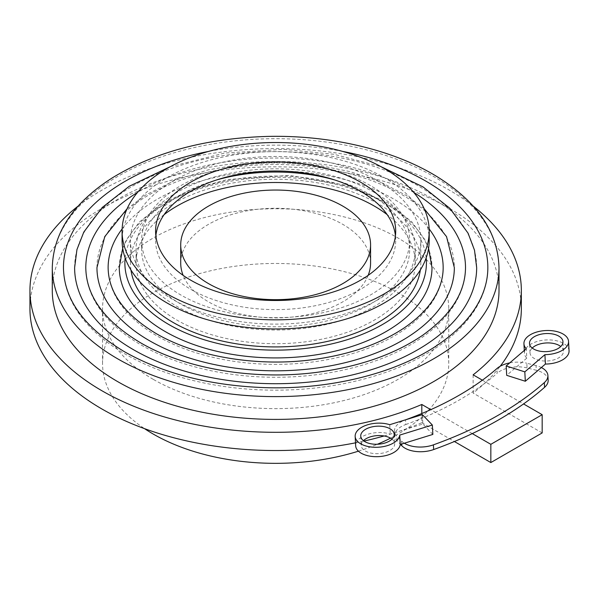 <?xml version="1.0" encoding="UTF-8"?>
<svg xmlns="http://www.w3.org/2000/svg" width="599" height="599" viewBox="0 0 599 599"><rect width="100%" height="100%" fill="white"/><g stroke="black" fill="none" stroke-linecap="round" stroke-linejoin="round"><path stroke-width="0.45" stroke-dasharray="3 2.25" d="M384.116 435.967A245.695 141.851 0 0 0 421.808 422.707L421.808 413.52M421.808 422.707L454.401 441.523M472.267 433.601L430.786 409.656M473.135 374.839L473.135 393.071A245.695 141.851 0 0 0 500.202 366.251M482.39 380.178L523.548 403.936M542.17 432.927L473.135 393.071M368.168 275.345A94.927 54.809 180 0 1 301.874 315.77A94.927 54.809 180 0 1 208.519 301.851A94.927 54.809 180 0 1 183.122 275.345M180.718 263.096A94.927 54.809 180 0 1 275.645 208.287A94.927 54.809 180 0 1 370.571 263.096M395.445 235.736A120.055 69.312 180 0 1 395.699 240.296A120.055 69.312 180 0 1 321.588 304.337A120.055 69.312 180 0 1 190.752 289.31A120.055 69.312 180 0 1 155.59 240.296A120.055 69.312 180 0 1 155.852 235.736M370.407 185.585A134.019 77.376 0 0 0 224.363 168.813A134.019 77.376 0 0 0 141.634 240.296A134.019 77.376 0 0 0 180.883 295.007A134.019 77.376 0 0 0 326.934 311.779A134.019 77.376 0 0 0 409.664 240.296A134.019 77.376 0 0 0 370.407 185.585M429.206 240.296A153.561 88.659 0 0 0 275.645 151.644A153.561 88.659 0 0 0 122.084 240.296M378.306 181.025A145.183 83.823 180 0 1 420.827 240.296A145.183 83.823 180 0 1 331.202 317.74A145.183 83.823 180 0 1 172.984 299.567A145.183 83.823 180 0 1 130.462 240.296A145.183 83.823 180 0 1 220.088 162.861A145.183 83.823 180 0 1 378.306 181.025M334.953 180.029A134.019 77.376 180 0 1 409.664 249.416A134.019 77.376 180 0 1 326.934 320.899A134.019 77.376 180 0 1 180.883 304.127A134.019 77.376 180 0 1 141.634 249.416A134.019 77.376 180 0 1 216.344 180.029M374.36 192.429A139.597 80.595 0 0 0 222.222 174.953A139.597 80.595 0 0 0 136.048 249.416A139.597 80.595 0 0 0 176.937 306.411A139.597 80.595 0 0 0 329.068 323.879A139.597 80.595 0 0 0 415.249 249.416A139.597 80.595 0 0 0 374.36 192.429M130.956 269.992A145.183 83.823 180 0 1 130.462 263.096A145.183 83.823 180 0 1 275.645 179.273A145.183 83.823 180 0 1 420.827 263.096A145.183 83.823 180 0 1 420.341 269.992M164.148 214.599A139.597 80.595 0 0 0 136.048 263.096A139.597 80.595 0 0 0 176.937 320.083A139.597 80.595 0 0 0 329.068 337.559A139.597 80.595 0 0 0 415.249 263.096A139.597 80.595 0 0 0 387.141 214.599M119.291 267.656A156.354 90.269 180 0 1 275.645 177.386A156.354 90.269 180 0 1 431.999 267.656M108.127 267.656A167.518 96.716 0 0 0 157.193 336.046A167.518 96.716 0 0 0 339.753 357.011A167.518 96.716 0 0 0 443.163 267.656M429.154 228.938A167.518 96.716 0 0 0 275.645 170.94A167.518 96.716 0 0 0 122.136 228.938M96.956 267.656A178.689 103.163 180 0 1 275.645 164.493A178.689 103.163 180 0 1 454.334 267.656M74.62 267.656A201.024 116.064 180 0 1 275.645 151.592A201.024 116.064 180 0 1 476.669 267.656M85.792 267.656A189.853 109.61 0 0 0 141.394 345.159A189.853 109.61 0 0 0 348.304 368.924A189.853 109.61 0 0 0 465.505 267.656M413.789 192.459A189.853 109.61 0 0 0 137.5 192.459M63.457 267.656A212.188 122.51 0 0 0 125.603 354.279A212.188 122.51 0 0 0 356.847 380.837A212.188 122.51 0 0 0 487.841 267.656M342.725 151.427A212.188 122.51 0 0 0 208.564 151.427M52.285 290.448A223.36 128.957 180 0 1 275.645 161.498A223.36 128.957 180 0 1 499.004 290.448M521.34 308.687A245.695 141.851 0 0 0 275.645 166.836A245.695 141.851 0 0 0 29.95 308.687M355.507 442.833A245.695 141.851 0 0 0 363.945 441.066M153.247 379.354A173.104 99.943 180 0 1 102.541 308.687A173.104 99.943 180 0 1 275.645 208.744A173.104 99.943 180 0 1 448.748 308.687A173.104 99.943 180 0 1 341.887 401.023A173.104 99.943 180 0 1 153.247 379.354M78.117 206.093A245.695 141.851 180 0 1 473.173 206.093M358.427 451.174A173.104 99.943 0 0 0 377.385 444.256M390.533 438.154A173.104 99.943 0 0 0 448.748 363.398A173.104 99.943 0 0 0 275.645 263.463A173.104 99.943 0 0 0 102.541 363.398A173.104 99.943 0 0 0 144.531 428.652M404.31 443.223A22.695 12.227 176.9 0 1 401.547 441.029L396.86 436.154A22.695 12.227 176.9 0 1 394.479 431.123A22.695 12.227 176.9 0 1 405.508 419.839L405.763 424.534A22.695 12.227 -3.1 0 0 394.734 435.825A22.695 12.227 -3.1 0 0 397.115 440.849L400.521 444.391M405.763 424.534A279.201 150.476 -3.1 0 0 497.215 373.214L496.96 368.52M536.03 365.57L526.821 363.234L527.075 367.928L536.285 370.264L536.03 365.57A22.695 12.227 176.9 0 1 541.354 367.524M509.756 362.889A22.695 12.227 176.9 0 1 526.821 363.234M527.075 367.928A22.695 12.227 -3.1 0 0 497.215 373.214M548.152 380.223A22.695 12.227 -3.1 0 0 536.285 370.264M422.37 414.628L422.879 424.025L390.263 434.08A22.335 12.04 -3.1 0 0 367.112 434.5A22.335 12.04 -3.1 0 0 355.671 445.821M389.754 424.691L390.263 434.08M432.852 434.417L422.879 424.025M391.993 439.142A16.75 9.03 176.9 0 1 394.696 443.702A16.75 9.03 176.9 0 1 382.057 453.218A16.75 9.03 176.9 0 1 363.001 449.228A16.75 9.03 176.9 0 1 361.242 445.514A16.75 9.03 176.9 0 1 363.443 440.684M569.05 350.767A22.335 12.04 -3.1 0 0 546.093 339.955A22.335 12.04 -3.1 0 0 524.447 353.178A22.335 12.04 -3.1 0 0 526.791 358.127L526.281 348.738M526.791 358.127L506.702 375.333M532.212 348.049A16.75 9.03 -3.1 0 0 530.018 352.878A16.75 9.03 -3.1 0 0 547.231 360.987A16.75 9.03 -3.1 0 0 563.472 351.066A16.75 9.03 -3.1 0 0 560.769 346.507M125.146 257.907A150.768 87.042 180 0 1 275.645 176.046A150.768 87.042 180 0 1 426.144 257.907M499.004 267.656A223.36 128.957 0 0 0 275.645 138.698A223.36 128.957 0 0 0 52.285 267.656M397.115 440.849L396.86 436.154M401.547 441.029L401.704 444.024M155.59 231.177L155.59 240.296M395.699 231.177L395.699 240.296M141.634 240.296L141.634 249.416M409.664 240.296L409.664 249.416M420.827 263.096L420.827 240.296M130.462 263.096L130.462 240.296M415.249 263.096L415.249 249.416M136.048 263.096L136.048 249.416M122.705 248.256L126.546 239.563L139.297 222.064L162.486 203.518L192.316 189.149L227.178 179.543L289.617 175.395L349.801 185.997L387.897 202.956L411.82 221.877L424.713 239.51L428.584 248.256M127.07 208.774L145.684 195.012L174.608 180.471L208.078 169.899L244.609 163.722L282.556 162.209L317.156 164.987L350.16 171.658L380.335 181.976L406.526 195.588L424.219 208.774M170.333 166.657L224.67 153.074L283.424 149.323L334.107 154.31L380.964 166.657M448.748 363.398L448.748 308.687M102.541 363.398L102.541 308.687M394.479 431.123L394.734 435.825M360.733 436.124L361.242 445.514M394.194 434.312L394.696 443.702M524.447 353.178L524.297 350.437M563.472 351.066L562.963 341.677M530.018 352.878L529.509 343.489"/><path stroke-width="0.9" d="M421.808 413.52L421.808 404.475A245.695 141.851 180 0 1 165.069 417.121A245.695 141.851 180 0 1 29.95 290.448A245.695 141.851 180 0 1 78.117 206.093M454.401 441.523L490.836 462.563L490.836 444.323L472.267 433.601M430.786 409.656L421.808 404.475M473.173 206.093A245.695 141.851 180 0 1 521.34 290.448A245.695 141.851 180 0 1 473.135 374.839L482.39 380.178M523.548 403.936L542.17 414.688L490.836 444.323M490.836 462.563L542.17 432.927L542.17 414.688M208.519 283.612A94.927 54.809 180 0 1 180.718 244.856A94.927 54.809 180 0 1 275.645 190.048A94.927 54.809 180 0 1 370.571 244.856A94.927 54.809 180 0 1 311.974 295.494A94.927 54.809 180 0 1 208.519 283.612M183.122 275.345A94.927 54.809 180 0 1 180.718 263.096L180.718 244.856M370.571 244.856L370.571 263.096A94.927 54.809 180 0 1 368.168 275.345M155.852 235.736A120.055 69.312 180 0 1 275.645 170.985A120.055 69.312 180 0 1 395.445 235.736M122.084 231.177L122.084 240.296A153.561 88.659 0 0 0 167.061 302.989A153.561 88.659 0 0 0 334.414 322.21A153.561 88.659 0 0 0 429.206 240.296L429.206 231.177A153.561 88.659 0 0 0 275.645 142.525A153.561 88.659 0 0 0 122.084 231.177A153.561 88.659 0 0 0 167.061 293.869A153.561 88.659 0 0 0 334.414 313.09A153.561 88.659 0 0 0 429.206 231.177M190.752 280.19A120.055 69.312 0 0 0 321.588 295.217A120.055 69.312 0 0 0 395.699 231.177A120.055 69.312 0 0 0 275.645 161.865A120.055 69.312 0 0 0 155.59 231.177A120.055 69.312 0 0 0 190.752 280.19M216.344 180.029A134.019 77.376 180 0 1 334.953 180.029M420.341 269.992A145.183 83.823 180 0 1 325.639 341.789A145.183 83.823 180 0 1 172.984 322.367A145.183 83.823 180 0 1 130.956 269.992M387.141 214.599A139.597 80.595 0 0 0 164.148 214.599M428.584 248.256L431.999 267.656A156.354 90.269 180 0 1 335.477 351.051A156.354 90.269 180 0 1 165.092 331.487A156.354 90.269 180 0 1 119.291 267.656L122.705 248.256M122.136 228.938A167.518 96.716 0 0 0 108.127 267.656C108.419 292.439 124.382 314.378 156.032 333.486C195.895 356.929 258.117 367.277 314.011 359.475C350.947 354.301 381.496 343.444 405.643 326.912C421.209 315.965 431.984 303.91 437.981 290.747C441.441 283.11 443.17 275.413 443.163 267.656A167.518 96.716 0 0 0 429.154 228.938M424.219 208.774L446.547 236.642L454.334 267.656A178.689 103.163 180 0 1 344.028 362.964A178.689 103.163 180 0 1 149.293 340.599A178.689 103.163 180 0 1 96.956 267.656L104.743 236.642L127.07 208.774M380.964 166.657L423.029 186.895L449.946 208.4L468.066 233.176L474.498 250.18L476.669 267.656A201.024 116.064 180 0 1 352.571 374.877A201.024 116.064 180 0 1 133.502 349.719A201.024 116.064 180 0 1 74.62 267.656L76.942 249.588L83.815 232.045L102.219 207.509L129.294 186.244L170.333 166.657M137.5 192.459A189.853 109.61 0 0 0 85.792 267.656C86.181 295.988 104.331 320.967 140.241 342.606C185.413 369.164 255.795 380.859 319.057 372.039C360.86 366.191 395.452 353.889 422.827 335.148C451.092 314.849 465.318 292.357 465.505 267.656A189.853 109.61 0 0 0 413.789 192.459M208.564 151.427A212.188 122.51 0 0 0 63.457 267.656C63.936 299.53 84.264 327.548 124.45 351.725C163.999 374.008 211.597 386.003 267.244 387.71C330.947 389.387 395.168 373.372 436.401 345.833C458.07 331.382 473 315.209 481.184 297.306C485.624 287.52 487.841 277.637 487.841 267.656A212.188 122.51 0 0 0 342.725 151.427M499.004 267.656L499.004 290.448A223.36 128.957 180 0 1 361.122 409.589A223.36 128.957 180 0 1 117.703 381.638A223.36 128.957 180 0 1 52.285 290.448L52.285 267.656A223.36 128.957 0 0 0 117.703 358.838A223.36 128.957 0 0 0 361.122 386.797A223.36 128.957 0 0 0 499.004 267.656C498.001 232.554 477.792 202.492 438.386 177.484C394.883 150.102 330.708 134.82 266.989 136.437C205.824 138.317 154.085 152.236 111.766 178.203C73.085 203.113 53.259 232.929 52.285 267.656M500.202 366.251A245.695 141.851 0 0 0 521.34 308.687L521.34 290.448M29.95 290.448L29.95 308.687A245.695 141.851 0 0 0 355.507 442.833M363.945 441.066A245.695 141.851 0 0 0 384.116 435.967M144.531 428.652A173.104 99.943 0 0 0 153.247 434.065A173.104 99.943 0 0 0 358.427 451.174M377.385 444.256A173.104 99.943 0 0 0 390.533 438.154M405.598 419.802A279.201 150.476 -3.1 0 0 496.96 368.52A22.695 12.227 176.9 0 1 509.756 362.889M400.521 444.391L401.802 445.731A22.695 12.227 -3.1 0 0 433.661 449.55L433.406 444.855A22.695 12.227 176.9 0 1 404.31 443.223M433.406 444.855A335.043 180.569 -3.1 0 0 544.334 382.619L544.588 387.313A22.695 12.227 -3.1 0 0 548.152 380.223L547.898 375.521A22.695 12.227 176.9 0 1 544.334 382.619M541.354 367.524A22.695 12.227 176.9 0 1 547.898 375.521M433.661 449.55A335.043 180.569 -3.1 0 0 544.588 387.313M389.754 424.691L422.37 414.628L432.343 425.028L432.852 434.417L400.244 444.48A22.335 12.04 -3.1 0 1 377.632 456.67A22.335 12.04 -3.1 0 1 355.671 445.821L355.162 436.424A22.335 12.04 176.9 0 1 366.603 425.103A22.335 12.04 176.9 0 1 389.754 424.691M432.343 425.028L399.735 435.084L400.244 444.48M399.735 435.084A22.335 12.04 176.9 0 1 377.123 447.281A22.335 12.04 176.9 0 1 355.162 436.424M363.443 440.684A16.75 9.03 176.9 0 1 391.993 439.142M362.492 439.831A16.75 9.03 176.9 0 1 360.733 436.124A16.75 9.03 176.9 0 1 376.973 426.203A16.75 9.03 176.9 0 1 394.194 434.312A16.75 9.03 176.9 0 1 381.548 443.822A16.75 9.03 176.9 0 1 362.492 439.831M506.192 365.937L526.281 348.738A22.335 12.04 176.9 0 1 523.938 343.789A22.335 12.04 176.9 0 1 545.584 330.558A22.335 12.04 176.9 0 1 568.541 341.37A22.335 12.04 176.9 0 1 544.903 354.66L524.814 371.867L506.192 365.937L506.702 375.333L525.323 381.256L524.814 371.867M525.323 381.256L545.412 364.057L544.903 354.66M545.412 364.057A22.335 12.04 -3.1 0 0 569.05 350.767L568.541 341.37M555.46 334.684A16.75 9.03 -3.1 0 0 538.097 334.998A16.75 9.03 -3.1 0 0 529.509 343.489A16.75 9.03 -3.1 0 0 546.73 351.598A16.75 9.03 -3.1 0 0 562.963 341.677A16.75 9.03 -3.1 0 0 555.46 334.684M560.769 346.507A16.75 9.03 -3.1 0 0 555.969 344.081A16.75 9.03 -3.1 0 0 532.212 348.049M426.144 257.907A150.768 87.042 180 0 1 337.469 342.486A150.768 87.042 180 0 1 169.038 324.643A150.768 87.042 180 0 1 125.146 257.907M401.704 444.024L401.802 445.731M524.297 350.437L523.938 343.789"/></g></svg>

